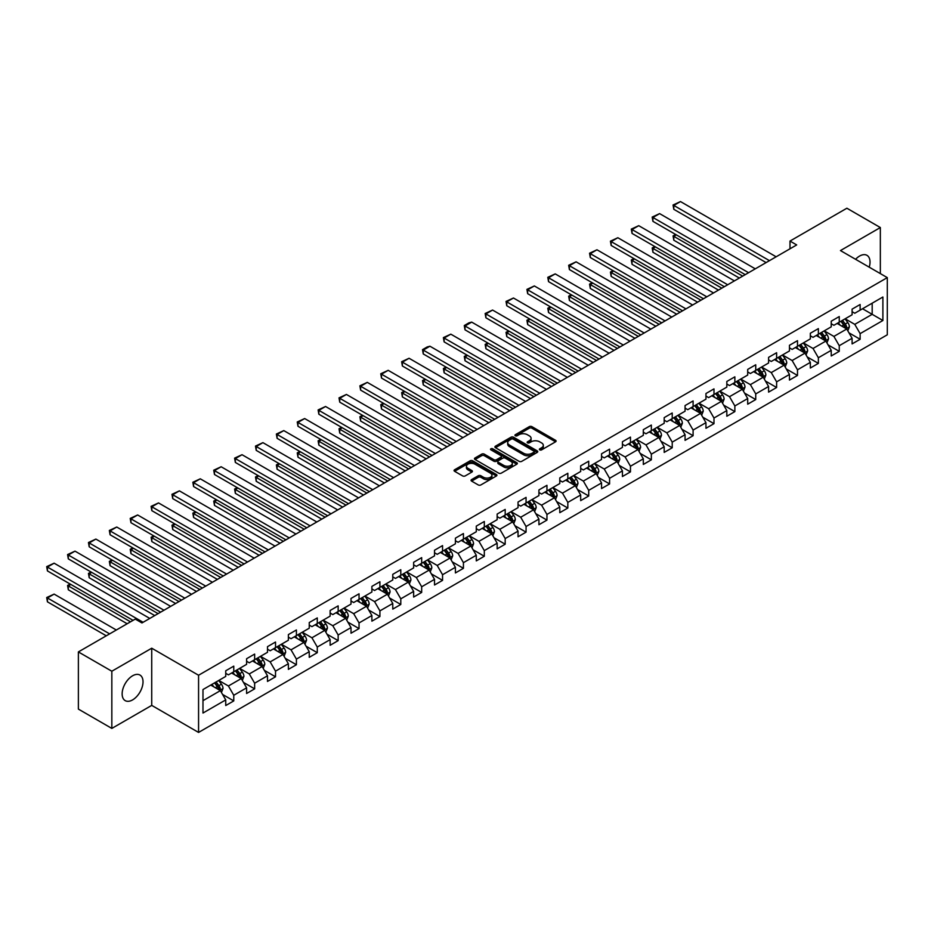 <?xml version="1.0" encoding="UTF-8"?>
<svg xmlns="http://www.w3.org/2000/svg" width="934" height="934" viewBox="0 0 934 934"><rect width="100%" height="100%" fill="white"/><g stroke="black" fill="none" stroke-linecap="round" stroke-linejoin="round"><path stroke-width="1.4" d="M539.759 449.873A1.296 0.747 0 0 0 541.603 449.873L555.555 441.817A1.856 1.074 0 0 0 556.104 441.058A1.856 1.074 0 0 0 555.555 440.299L531.913 426.651A1.856 1.074 0 0 0 529.286 426.651L515.323 434.707A1.296 0.747 0 0 0 517.167 435.769L518.965 434.73A5.943 3.432 0 0 1 527.371 434.73L529.344 435.863A5.943 3.432 0 0 1 531.084 438.291A5.943 3.432 0 0 1 529.344 440.72L527.547 441.759A1.296 0.747 0 0 0 529.38 442.821L531.189 441.782A5.943 3.432 0 0 1 539.595 441.782L541.568 442.914A5.943 3.432 0 0 1 543.308 445.343A5.943 3.432 0 0 1 541.568 447.771L539.759 448.81A1.296 0.747 0 0 0 539.759 449.873L539.759 448.81M132.581 699.905A14.769 8.523 120 0 0 142.225 686.899A14.769 8.523 120 0 0 139.972 675.06A14.769 8.523 120 0 0 132.581 675.796A14.769 8.523 120 0 0 122.938 688.802A14.769 8.523 120 0 0 125.203 700.628A14.769 8.523 120 0 0 132.581 699.905M869.227 267.182A14.769 8.523 120 0 0 866.974 255.332A14.769 8.523 120 0 0 859.595 256.056A14.769 8.523 120 0 0 855.579 259.302M471.612 479.586A1.856 1.074 0 0 0 471.063 480.345A1.856 1.074 0 0 0 471.612 481.103L478.243 484.933A1.856 1.074 0 0 0 480.87 484.933L496.374 475.99A1.856 1.074 0 0 0 496.923 475.231A1.856 1.074 0 0 0 496.374 474.472L472.721 460.812A1.856 1.074 0 0 0 470.094 460.812L454.601 469.767A1.856 1.074 0 0 0 454.052 470.526A1.856 1.074 0 0 0 454.601 471.285L462.61 475.908A1.856 1.074 0 0 0 465.237 475.908L471.868 472.079A1.856 1.074 0 0 0 472.417 471.32A1.856 1.074 0 0 0 471.868 470.561L467.899 468.273A4.974 2.872 0 0 1 466.44 466.241A4.974 2.872 0 0 1 469.51 463.591A4.974 2.872 0 0 1 474.927 464.21L490.49 473.199A4.974 2.872 0 0 1 491.949 475.231A4.974 2.872 0 0 1 488.879 477.881A4.974 2.872 0 0 1 483.462 477.251L480.87 475.756A1.856 1.074 0 0 0 478.243 475.756L471.612 479.586L471.612 481.103L478.243 477.309L478.243 475.756M151.728 648.208L111.835 671.231L78.374 651.92L78.374 709.093L111.835 728.415L151.728 705.392L198.568 732.431L198.568 675.247L151.728 648.208L151.728 705.392M880.342 273.604L880.342 227.546L840.46 250.569L887.3 277.62L198.568 675.247M880.342 227.546L846.881 208.224L790.001 241.065L790.001 248.794M78.374 651.92L135.267 619.079L141.956 622.943L796.69 244.93L790.001 241.065M519.106 461.349A1.856 1.074 0 0 0 521.732 461.349L537.225 452.395A1.856 1.074 0 0 0 537.774 451.636A1.856 1.074 0 0 0 537.225 450.877L513.583 437.229A1.856 1.074 0 0 0 510.956 437.229L495.452 446.183A1.856 1.074 0 0 0 494.915 446.931A1.856 1.074 0 0 0 495.452 447.69L519.106 461.349M491.436 450.153A1.296 0.747 0 0 1 492.755 450.34L516.782 464.21L501.301 473.141A1.856 1.074 0 0 1 498.674 473.141L475.021 459.493L475.021 457.975A1.856 1.074 0 0 0 474.484 458.734A1.856 1.074 0 0 0 475.021 459.493M475.021 457.975L481.664 454.146A1.856 1.074 0 0 1 484.291 454.146L493.876 459.68A1.856 1.074 0 0 0 496.503 459.68L500.904 457.135A1.856 1.074 0 0 0 501.453 456.376A1.856 1.074 0 0 0 500.904 455.617L490.922 449.861A1.296 0.747 0 0 1 492.755 448.799L516.806 462.68A1.856 1.074 0 0 1 517.343 463.427A1.856 1.074 0 0 1 516.806 464.186L516.806 462.68M198.568 732.431L887.3 334.792L887.3 277.62M222.596 694.452L233.769 700.909L233.769 695.27L246.611 687.844L246.611 693.495L254.643 688.848L254.643 683.209L267.498 675.796L267.498 681.435L275.518 676.8L275.518 671.161L288.373 663.735L288.373 669.386L296.405 664.739L296.405 659.1L309.247 651.687L309.247 657.326L317.28 652.691L317.28 647.052L330.134 639.627L330.134 645.277L338.155 640.631L338.155 634.992L351.009 627.578L351.009 633.217L359.041 628.582L359.041 622.943L371.884 615.518L371.884 621.168L379.916 616.522L379.916 610.883L392.77 603.469L392.77 609.108L400.791 604.473L400.791 598.834L413.645 591.409L413.645 597.059L421.678 592.425L421.678 586.774L434.52 579.36L434.52 584.999L442.553 580.364L442.553 574.725L455.407 567.3L455.407 572.951L463.427 568.316L463.427 562.665L476.282 555.251L476.282 560.89L484.314 556.255L484.314 550.616L497.157 543.203L497.157 548.842L505.189 544.207L505.189 538.556L518.043 531.142L518.043 536.781L526.064 532.147L526.064 526.507L538.918 519.094L538.918 524.733L546.95 520.098L546.95 514.447L559.793 507.034L559.793 512.673L567.825 508.038L567.825 502.399L580.679 494.985L580.679 500.624L588.712 495.989L588.712 490.338L601.554 482.925L601.554 488.564L609.587 483.929L609.587 478.29L622.429 470.876L622.429 476.515L630.462 471.88L630.462 466.229L643.316 458.816L643.316 464.455L651.348 459.82L651.348 454.181L664.191 446.767L664.191 452.406L672.223 447.771L672.223 442.132L685.066 434.707L685.066 440.346L693.098 435.711L693.098 430.072L705.952 422.658L705.952 428.297L713.985 423.662L713.985 418.023L726.827 410.598L726.827 416.237L734.86 411.602L734.86 405.963L747.702 398.549L747.702 404.188L755.734 399.554L755.734 393.914L768.589 386.489L768.589 392.128L776.621 387.493L776.621 381.854L789.464 374.441L789.464 380.08L797.496 375.445L797.496 369.806L810.338 362.38L810.338 368.019L818.371 363.384L818.371 357.745L831.225 350.332L831.225 355.971L839.257 351.336L839.257 345.697L852.1 338.271L852.1 343.91L860.132 339.276L860.132 333.636L882.887 320.502L882.887 297.012L872.181 303.188L872.181 314.326L882.887 320.502M233.769 700.909L225.736 705.544L225.736 699.905L202.982 713.039L202.982 689.549L225.736 676.414L225.736 670.775L233.769 666.14L233.769 671.779L246.611 664.354L246.611 658.715L254.643 654.08L254.643 659.719L267.498 652.306L267.498 646.667L275.518 642.032L275.518 647.671L288.373 640.245L288.373 634.606L296.405 629.971L296.405 635.61L309.247 628.197L309.247 622.558L317.28 617.923L317.28 623.562L330.134 616.136L330.134 610.497L338.155 605.862L338.155 611.501L351.009 604.088L351.009 598.449L359.041 593.814L359.041 599.453L371.884 592.028L371.884 586.389L379.916 581.754L379.916 587.393L392.77 579.979L392.77 574.34L400.791 569.705L400.791 575.344L413.645 567.919L413.645 562.28L421.678 557.645L421.678 563.284L434.52 555.87L434.52 550.231L442.553 545.596L442.553 551.235L455.407 543.81L455.407 538.171L463.427 533.536L463.427 539.175L476.282 531.761L476.282 526.122L484.314 521.487L484.314 527.126L497.157 519.701L497.157 514.062L505.189 509.427L505.189 515.066L518.043 507.652L518.043 502.013L526.064 497.378L526.064 503.017L538.918 495.592L538.918 489.953L546.95 485.318L546.95 490.957L559.793 483.543L559.793 477.904L567.825 473.269L567.825 478.909L580.679 471.495L580.679 465.844L588.712 461.209L588.712 466.848L601.554 459.435L601.554 453.796L609.587 449.161L609.587 454.8L622.429 447.386L622.429 441.735L630.462 437.1L630.462 442.739L643.316 435.326L643.316 429.687L651.348 425.052L651.348 430.691L664.191 423.277L664.191 417.626L672.223 412.991L672.223 418.63L685.066 411.217L685.066 405.578L693.098 400.943L693.098 406.582L705.952 399.168L705.952 393.518L713.985 388.883L713.985 394.522L726.827 387.108L726.827 381.469L734.86 376.834L734.86 382.473L747.702 375.059L747.702 369.409L755.734 364.774L755.734 370.424L768.589 362.999L768.589 357.36L776.621 352.725L776.621 358.364L789.464 350.951L789.464 345.3L797.496 340.665L797.496 346.316L810.338 338.89L810.338 333.251L818.371 328.616L818.371 334.255L831.225 326.842L831.225 321.203L839.257 316.556L839.257 322.207L852.1 314.781L852.1 309.142L860.132 304.507L860.132 310.146L882.887 297.012M231.62 673.017L241.264 678.574L228.41 685.988L218.778 680.431M225.736 673.321L228.41 674.862L233.769 671.779M228.41 685.988L233.769 695.27M241.264 678.574L246.611 687.844M252.507 660.957L262.139 666.526L249.296 673.939L239.653 668.37M246.611 661.272L249.296 662.813L254.643 659.719M249.296 673.939L254.643 683.209M262.139 666.526L267.498 675.796M273.382 648.908L283.014 654.465L270.171 661.891L260.539 656.322M267.498 649.212L270.171 650.753L275.518 647.671M270.171 661.891L275.518 671.161M283.014 654.465L288.373 663.735M294.257 636.848L303.9 642.417L291.046 649.831L281.414 644.262M288.373 637.163L291.046 638.704L296.405 635.61M291.046 649.831L296.405 659.1M303.9 642.417L309.247 651.687M315.143 624.799L324.775 630.357L311.933 637.782L302.289 632.213M309.247 625.103L311.933 626.644L317.28 623.562M311.933 637.782L317.28 647.052M324.775 630.357L330.134 639.627M336.018 612.739L345.65 618.308L332.808 625.722L323.176 620.164M330.134 613.054L332.808 614.595L338.155 611.501M332.808 625.722L338.155 634.992M345.65 618.308L351.009 627.578M356.893 600.69L366.537 606.248L353.682 613.673L344.051 608.104M351.009 600.994L353.682 602.535L359.041 599.453M353.682 613.673L359.041 622.943M366.537 606.248L371.884 615.518M377.78 588.63L387.412 594.199L374.569 601.613L364.925 596.055M371.884 588.945L374.569 590.486L379.916 587.393M374.569 601.613L379.916 610.883M387.412 594.199L392.77 603.469M398.655 576.582L408.286 582.139L395.444 589.564L385.812 583.995M392.77 576.885L395.444 578.438L400.791 575.344M395.444 589.564L400.791 598.834M408.286 582.139L413.645 591.409M419.529 564.521L429.173 570.09L416.319 577.504L406.687 571.947M413.645 564.837L416.319 566.378L421.678 563.284M416.319 577.504L421.678 586.774M429.173 570.09L434.52 579.36M440.416 552.473L450.048 558.03L437.205 565.455L427.562 559.886M434.52 552.776L437.205 554.329L442.553 551.235M437.205 565.455L442.553 574.725M450.048 558.03L455.407 567.3M461.291 540.412L470.923 545.981L458.08 553.395L448.448 547.838M455.407 540.728L458.08 542.269L463.427 539.175M458.08 553.395L463.427 562.665M470.923 545.981L476.282 555.251M482.166 528.364L491.809 533.921L478.955 541.346L469.323 535.777M476.282 528.667L478.955 530.22L484.314 527.126M478.955 541.346L484.314 550.616M491.809 533.921L497.157 543.203M503.052 516.304L512.684 521.872L499.842 529.286L490.198 523.729M497.157 516.619L499.842 518.16L505.189 515.066M499.842 529.286L505.189 538.556M512.684 521.872L518.043 531.142M523.927 504.255L533.559 509.812L520.717 517.238L511.085 511.669M518.043 504.558L520.717 506.111L526.064 503.017M520.717 517.238L526.064 526.507M533.559 509.812L538.918 519.094M544.802 492.195L554.446 497.764L541.592 505.177L531.96 499.62M538.918 492.51L541.592 494.051L546.95 490.957M541.592 505.177L546.95 514.447M554.446 497.764L559.793 507.034M565.689 480.146L575.321 485.703L562.478 493.129L552.835 487.56M559.793 480.45L562.478 482.002L567.825 478.909M562.478 493.129L567.825 502.399M575.321 485.703L580.679 494.985M586.564 468.086L596.196 473.655L583.353 481.068L573.721 475.511M580.679 468.401L583.353 469.942L588.712 466.848M583.353 481.068L588.712 490.338M596.196 473.655L601.554 482.925M607.439 456.037L617.082 461.594L604.228 469.02L594.596 463.451M601.554 456.341L604.228 457.893L609.587 454.8M604.228 469.02L609.587 478.29M617.082 461.594L622.429 470.876M628.325 443.977L637.957 449.546L625.115 456.959L615.471 451.402M622.429 444.292L625.115 445.833L630.462 442.739M625.115 456.959L630.462 466.229M637.957 449.546L643.316 458.816M649.2 431.928L658.832 437.486L645.989 444.911L636.358 439.342M643.316 432.232L645.989 433.785L651.348 430.691M645.989 444.911L651.348 454.181M658.832 437.486L664.191 446.767M670.075 419.868L679.719 425.437L666.864 432.851L657.232 427.293M664.191 420.183L666.864 421.724L672.223 418.63M666.864 432.851L672.223 442.132M679.719 425.437L685.066 434.707M690.962 407.819L700.593 413.377L687.751 420.802L678.107 415.233M685.066 408.123L687.751 409.676L693.098 406.582M687.751 420.802L693.098 430.072M700.593 413.377L705.952 422.658M711.836 395.759L721.468 401.328L708.626 408.742L698.994 403.184M705.952 396.074L708.626 397.615L713.985 394.522M708.626 408.742L713.985 418.023M721.468 401.328L726.827 410.598M732.711 383.711L742.355 389.268L729.501 396.693L719.869 391.124M726.827 384.014L729.501 385.567L734.86 382.473M729.501 396.693L734.86 405.963M742.355 389.268L747.702 398.549M753.598 371.65L763.23 377.219L750.387 384.633L740.744 379.076M747.702 371.966L750.387 373.507L755.734 370.424M750.387 384.633L755.734 393.914M763.23 377.219L768.589 386.489M774.473 359.602L784.105 365.159L771.262 372.584L761.63 367.015M768.589 359.905L771.262 361.458L776.621 358.364M771.262 372.584L776.621 381.854M784.105 365.159L789.464 374.441M795.348 347.541L804.991 353.11L792.137 360.524L782.505 354.967M789.464 347.857L792.137 349.398L797.496 346.316M792.137 360.524L797.496 369.806M804.991 353.11L810.338 362.38M816.234 335.493L825.866 341.062L813.024 348.475L803.38 342.906M810.338 335.796L813.024 337.349L818.371 334.255M813.024 348.475L818.371 357.745M825.866 341.062L831.225 350.332M837.109 323.433L846.753 329.002L833.899 336.415L824.267 330.858M831.225 323.748L833.899 325.289L839.257 322.207M833.899 336.415L839.257 345.697M846.753 329.002L852.1 338.271M862.537 308.757L872.181 314.326L854.773 324.367L845.142 318.798M852.1 311.687L854.773 313.24L860.132 310.146M854.773 324.367L860.132 333.636M111.835 671.231L111.835 728.415M202.982 700.675L220.377 690.635L210.745 685.066M220.377 690.635L225.736 699.905M848.959 332.831L860.132 339.276M828.073 344.879L839.257 351.336M807.198 356.94L818.371 363.384M786.323 368.988L797.496 375.445M765.436 381.049L776.621 387.493M744.561 393.097L755.734 399.554M723.687 405.158L734.86 411.602M702.8 417.206L713.985 423.662M681.925 429.266L693.098 435.711M661.05 441.315L672.223 447.771M640.164 453.375L651.348 459.82M619.289 465.424L630.462 471.88M598.414 477.472L609.587 483.929M577.527 489.533L588.712 495.989M556.652 501.581L567.825 508.038M535.777 513.642L546.95 520.098M514.891 525.69L526.064 532.147M494.016 537.75L505.189 544.207M473.141 549.799L484.314 556.255M452.254 561.859L463.427 568.316M431.38 573.908L442.553 580.364M410.505 585.968L421.678 592.425M389.618 598.017L400.791 604.473M368.743 610.077L379.916 616.522M347.868 622.126L359.041 628.582M326.982 634.186L338.155 640.631M306.107 646.235L317.28 652.691M285.232 658.295L296.405 664.739M264.345 670.343L275.518 676.8M243.47 682.404L254.643 688.848M540.284 450.06L541.568 449.312A5.943 3.432 0 0 0 543.308 446.884L543.308 445.343M531.084 438.291L531.084 439.832A5.943 3.432 0 0 1 529.344 442.261L528.06 443.008M555.555 440.299L555.555 441.817L531.913 428.192A1.856 1.074 0 0 0 529.286 428.192L515.848 435.956M537.225 450.877L537.225 452.395L513.583 438.77A1.856 1.074 0 0 0 510.956 438.77L495.475 447.713M533.944 452.173A1.296 0.747 0 0 0 533.944 451.11L513.186 439.12A1.296 0.747 0 0 0 511.353 439.12L509.45 440.229A5.943 3.432 0 0 0 507.699 442.646A5.943 3.432 0 0 0 509.45 445.074L523.635 453.27A5.943 3.432 0 0 0 532.041 453.27L533.944 452.173L533.944 453.714A1.296 0.747 0 0 0 534.33 453.188L534.33 451.636M507.699 442.646L507.699 444.199A5.943 3.432 0 0 0 509.45 446.627L509.45 445.074M533.944 453.714L532.041 454.811A5.943 3.432 0 0 1 523.635 454.811L509.45 446.627M475.056 459.505L481.664 455.687L481.664 454.146M501.453 456.376L501.453 457.929A1.856 1.074 0 0 1 500.904 458.687L496.503 461.221A1.856 1.074 0 0 1 493.876 461.221L484.291 455.687A1.856 1.074 0 0 0 481.664 455.687M503.823 465.424A4.974 2.872 0 0 0 509.24 466.043A4.974 2.872 0 0 0 512.311 463.392A4.974 2.872 0 0 0 510.851 461.361L505.376 458.197A1.856 1.074 0 0 0 502.749 458.197L498.347 460.742A1.856 1.074 0 0 0 497.799 461.501A1.856 1.074 0 0 0 498.347 462.26L503.823 465.424L503.823 466.965A4.974 2.872 0 0 0 509.24 467.595A4.974 2.872 0 0 0 512.311 464.945L512.311 463.392M497.799 461.501L497.799 463.042A1.856 1.074 0 0 0 498.347 463.801L498.347 462.26M503.823 466.965L498.347 463.801M491.949 475.231L491.949 476.772A4.974 2.872 0 0 1 488.879 479.422A4.974 2.872 0 0 1 483.462 478.803L480.87 477.309A1.856 1.074 0 0 0 478.243 477.309M466.44 466.241L466.44 467.782A4.974 2.872 0 0 0 467.899 469.814L467.899 468.273M471.868 470.561L471.868 472.079L467.899 469.814M496.374 474.472L496.374 475.99L472.721 462.365A1.856 1.074 0 0 0 470.094 462.365L454.624 471.296M847.803 330.834L849.391 326.818A5.02 2.895 -120 0 0 847.792 322.557L845.036 318.868M840.215 325.23L838.347 322.732M742.682 276.114L673.799 236.337L673.799 240.201L739.343 278.04M840.88 321.261L843.647 324.95A5.02 2.895 60 0 1 845.083 327.962L846.683 327.04A5.02 2.895 -120 0 0 845.258 324.016L842.491 320.327M841.23 321.062L844.301 325.149A2.557 1.471 60 0 1 844.768 325.919L846.683 327.04M676.344 234.866L673.799 236.337L673.064 235.917L675.609 234.446M673.799 240.201L673.064 235.917M769.453 260.656L673.799 205.433L673.799 209.298L766.114 262.582M776.142 256.792L680.489 201.569L673.799 205.433L673.064 205.001L680.489 201.569M673.799 209.298L673.064 205.001M826.929 342.883L828.516 338.879A5.02 2.895 -120 0 0 826.917 334.606L824.15 330.916M819.34 337.291L817.46 334.781M721.807 288.162L652.924 248.397L652.924 252.262L718.468 290.1M820.005 333.31L822.772 336.999A5.02 2.895 60 0 1 824.208 340.023L825.808 339.089A5.02 2.895 -120 0 0 824.372 336.077L821.616 332.387M820.356 333.111L823.414 337.197A2.557 1.471 60 0 1 823.881 337.98L825.808 339.089M655.47 246.926L652.924 248.397L652.189 247.965L654.734 246.494M652.924 252.262L652.189 247.965M806.042 354.943L807.641 350.927A5.02 2.895 -120 0 0 806.042 346.654L803.275 342.976M798.465 349.339L796.585 346.841M700.932 300.223L632.038 260.446L632.038 264.31L697.581 302.149M799.13 345.37L801.886 349.059A5.02 2.895 60 0 1 803.322 352.071L804.933 351.149A5.02 2.895 -120 0 0 803.497 348.125L800.73 344.436M799.481 345.171L802.539 349.258A2.557 1.471 60 0 1 803.006 350.028L804.933 351.149M634.583 258.975L632.038 260.446L631.302 260.026L633.847 258.555M632.038 264.31L631.302 260.026M748.578 272.705L652.924 217.482L652.924 221.346L745.227 274.643M755.267 268.84L659.614 213.617L652.924 217.482L652.189 217.062L659.614 213.617M652.924 221.346L652.189 217.062M727.703 284.765L632.038 229.542L632.038 233.407L724.352 286.691M734.393 280.9L638.739 225.678L632.038 229.542L631.302 229.11L638.739 225.678M632.038 233.407L631.302 229.11M785.167 366.992L786.755 362.987A5.02 2.895 -120 0 0 785.155 358.714L782.4 355.025M777.578 361.4L775.71 358.889M680.045 312.271L611.163 272.506L611.163 276.371L676.706 314.209M778.244 357.418L781.011 361.108A5.02 2.895 60 0 1 782.447 364.132L784.046 363.198A5.02 2.895 -120 0 0 782.622 360.185L779.855 356.496M778.594 357.22L781.665 361.306A2.557 1.471 60 0 1 782.132 362.088L784.046 363.198M613.708 271.035L611.163 272.506L610.427 272.074L612.973 270.603M611.163 276.371L610.427 272.074M764.292 379.052L765.88 375.036A5.02 2.895 -120 0 0 764.281 370.763L761.514 367.085M756.703 373.448L754.824 370.95M659.171 324.332L590.288 284.555L590.288 288.419L655.82 326.258M757.369 369.479L760.136 373.168A5.02 2.895 60 0 1 761.572 376.18L763.171 375.258A5.02 2.895 -120 0 0 761.735 372.234L758.98 368.545M757.719 369.28L760.778 373.367A2.557 1.471 60 0 1 761.245 374.137L763.171 375.258M592.833 283.084L590.288 284.555L589.552 284.134L592.098 282.663M590.288 288.419L589.552 284.134M743.406 391.101L745.005 387.096A5.02 2.895 -120 0 0 743.406 382.823L740.639 379.134M735.829 385.508L733.949 382.998M638.296 336.38L569.401 296.615L569.401 300.468L634.945 338.318M736.494 381.527L739.249 385.217A5.02 2.895 60 0 1 740.685 388.24L742.296 387.306A5.02 2.895 -120 0 0 740.86 384.294L738.094 380.605M736.844 381.329L739.903 385.415A2.557 1.471 60 0 1 740.37 386.197L742.296 387.306M571.947 295.144L569.401 296.615L568.666 296.183L571.211 294.712M569.401 300.468L568.666 296.183M706.816 296.814L611.163 241.591L611.163 245.455L703.477 298.752M713.506 292.949L617.853 237.726L611.163 241.591L610.427 241.17L617.853 237.726M611.163 245.455L610.427 241.17M685.941 308.874L590.288 253.651L590.288 257.515L682.591 310.8M692.631 305.009L596.978 249.787L590.288 253.651L589.552 253.219L596.978 249.787M590.288 257.515L589.552 253.219M665.066 320.922L569.401 265.7L569.401 269.564L661.716 322.86M671.756 317.058L576.103 261.835L569.401 265.7L568.666 265.279L576.103 261.835M569.401 269.564L568.666 265.279M722.531 403.161L724.119 399.145A5.02 2.895 -120 0 0 722.519 394.872L719.764 391.194M714.942 397.557L713.074 395.059M617.409 348.44L548.527 308.664L548.527 312.528L614.07 350.367M715.607 393.588L718.374 397.277A5.02 2.895 60 0 1 719.81 400.289L721.41 399.367A5.02 2.895 -120 0 0 719.986 396.343L717.219 392.654M715.958 393.377L719.028 397.475A2.557 1.471 60 0 1 719.495 398.246L721.41 399.367M551.072 307.193L548.527 308.664L547.791 308.243L550.336 306.772M548.527 312.528L547.791 308.243M644.18 332.983L548.527 277.76L548.527 281.624L640.841 334.909M650.87 329.118L555.216 273.895L548.527 277.76L547.791 277.328L555.216 273.895M548.527 281.624L547.791 277.328M701.656 415.21L703.244 411.205A5.02 2.895 -120 0 0 701.644 406.932L698.877 403.243M694.067 409.617L692.187 407.107M596.534 360.489L527.652 320.724L527.652 324.577L593.183 362.427M694.733 405.636L697.5 409.326A5.02 2.895 60 0 1 698.936 412.338L700.535 411.415A5.02 2.895 -120 0 0 699.099 408.403L696.344 404.714M695.083 405.438L698.142 409.524A2.557 1.471 60 0 1 698.609 410.306L700.535 411.415M530.197 319.253L527.652 320.724L526.916 320.292L529.461 318.821M527.652 324.577L526.916 320.292M623.305 345.031L527.652 289.809L527.652 293.673L619.954 346.969M629.995 341.167L534.341 285.944L527.652 289.809L526.916 289.388L534.341 285.944M527.652 293.673L526.916 289.388M680.769 427.27L682.369 423.254A5.02 2.895 -120 0 0 680.769 418.981L678.002 415.303M673.192 421.666L671.312 419.156M575.659 372.549L506.765 332.773L506.765 336.637L572.308 374.476M673.858 417.696L676.613 421.386A5.02 2.895 60 0 1 678.049 424.398L679.66 423.476A5.02 2.895 -120 0 0 678.224 420.452L675.457 416.762M674.208 417.486L677.267 421.584A2.557 1.471 60 0 1 677.734 422.355L679.66 423.476M509.31 331.301L506.765 332.773L506.03 332.352L508.575 330.881M506.765 336.637L506.03 332.352M602.43 357.092L506.765 301.869L506.765 305.733L599.079 359.018M609.12 353.227L513.466 298.004L506.765 301.869L506.03 301.437L513.466 298.004M506.765 305.733L506.03 301.437M659.894 439.319L661.482 435.314A5.02 2.895 -120 0 0 659.883 431.041L657.127 427.352M652.306 433.726L650.438 431.216M554.773 384.598L485.89 344.821L485.89 348.686L551.434 386.524M652.971 429.745L655.738 433.434A5.02 2.895 60 0 1 657.174 436.447L658.774 435.524A5.02 2.895 -120 0 0 657.349 432.512L654.582 428.823M653.321 429.547L656.392 433.633A2.557 1.471 60 0 1 656.859 434.415L658.774 435.524M488.435 343.362L485.89 344.821L485.155 344.401L487.7 342.93M485.89 348.686L485.155 344.401M581.543 369.14L485.89 313.917L485.89 317.782L578.204 371.078M588.233 365.276L492.58 310.053L485.89 313.917L485.155 313.497L492.58 310.053M485.89 317.782L485.155 313.497M639.019 451.379L640.607 447.363A5.02 2.895 -120 0 0 639.008 443.09L636.241 439.412M631.431 445.775L629.551 443.265M533.898 396.658L465.015 356.881L465.015 360.746L530.547 398.584M632.096 441.805L634.863 445.495A5.02 2.895 60 0 1 636.299 448.507L637.899 447.584A5.02 2.895 -120 0 0 636.463 444.561L633.707 440.871M632.446 441.595L635.505 445.693A2.557 1.471 60 0 1 635.972 446.464L637.899 447.584M467.56 355.41L465.015 356.881L464.28 356.461L466.825 354.99M465.015 360.746L464.28 356.461M560.669 381.2L465.015 325.978L465.015 329.83L557.318 383.127M567.358 377.336L471.705 322.113L465.015 325.978L464.28 325.546L468.961 322.837L471.705 322.113M465.015 329.83L464.28 325.546M618.133 463.427L619.732 459.423A5.02 2.895 -120 0 0 618.133 455.15L615.366 451.461M610.556 457.823L608.676 455.325M513.023 408.707L444.129 368.93L444.129 372.794L509.672 410.633M611.221 453.854L613.977 457.543A5.02 2.895 60 0 1 615.413 460.555L617.024 459.633A5.02 2.895 -120 0 0 615.588 456.621L612.821 452.932M611.572 453.655L614.63 457.742A2.557 1.471 60 0 1 615.097 458.524L617.024 459.633M446.674 367.471L444.129 368.93L443.393 368.51L445.938 367.039M444.129 372.794L443.393 368.51M539.794 393.249L444.129 338.026L444.129 341.891L536.443 395.187M546.483 389.385L450.83 334.162L444.129 338.026L443.393 337.606L450.83 334.162M444.129 341.891L443.393 337.606M597.258 475.488L598.846 471.472A5.02 2.895 -120 0 0 597.246 467.198L594.491 463.521M589.669 469.884L587.801 467.374M492.136 420.755L423.254 380.99L423.254 384.855L488.797 422.693M590.335 465.914L593.102 469.604A5.02 2.895 60 0 1 594.538 472.616L596.137 471.693A5.02 2.895 -120 0 0 594.701 468.67L591.946 464.98M590.685 465.704L593.755 469.802A2.557 1.471 60 0 1 594.222 470.573L596.137 471.693M425.799 379.519L423.254 380.99L422.518 380.57L425.063 379.099M423.254 384.855L422.518 380.57M518.907 405.309L423.254 350.087L423.254 353.939L515.568 407.236M525.597 401.445L429.944 346.222L423.254 350.087L422.518 349.655L427.2 346.946L429.944 346.222M423.254 353.939L422.518 349.655M576.383 487.536L577.971 483.532A5.02 2.895 -120 0 0 576.371 479.259L573.604 475.569M568.794 481.932L566.915 479.434M471.261 432.816L402.379 393.039L402.379 396.903L467.911 434.742M569.46 477.963L572.227 481.652A5.02 2.895 60 0 1 573.663 484.664L575.262 483.742A5.02 2.895 -120 0 0 573.826 480.73L571.071 477.041M569.81 477.764L572.869 481.851A2.557 1.471 60 0 1 573.336 482.633L575.262 483.742M404.924 391.579L402.379 393.039L401.643 392.619L404.188 391.148M402.379 396.903L401.643 392.619M498.032 417.358L402.379 362.135L402.379 366L494.681 419.296M504.722 413.493L409.069 358.271L402.379 362.135L401.643 361.715L409.069 358.271M402.379 366L401.643 361.715M555.496 499.597L557.096 495.58A5.02 2.895 -120 0 0 555.496 491.307L552.73 487.618M547.919 493.993L546.04 491.482M450.386 444.864L381.492 405.099L381.492 408.964L447.036 446.802M548.585 490.023L551.34 493.712A5.02 2.895 60 0 1 552.776 496.725L554.387 495.791A5.02 2.895 -120 0 0 552.951 492.778L550.184 489.089M548.935 489.813L551.994 493.911A2.557 1.471 60 0 1 552.461 494.681L554.387 495.791M384.037 403.628L381.492 405.099L380.757 404.679L383.302 403.208M381.492 408.964L380.757 404.679M477.157 429.418L381.492 374.184L381.492 378.048L473.807 431.345M483.847 425.554L388.194 370.331L381.492 374.184L380.757 373.763L388.194 370.331M381.492 378.048L380.757 373.763M534.622 511.645L536.209 507.641A5.02 2.895 -120 0 0 534.61 503.368L531.855 499.678M527.033 506.041L525.165 503.543M429.5 456.924L360.617 417.148L360.617 421.012L426.161 458.851M527.698 502.072L530.465 505.761A5.02 2.895 60 0 1 531.901 508.773L533.501 507.851A5.02 2.895 -120 0 0 532.065 504.839L529.309 501.149M528.049 501.873L531.119 505.959A2.557 1.471 60 0 1 531.586 506.742L533.501 507.851M363.163 415.688L360.617 417.148L359.882 416.727L362.427 415.256M360.617 421.012L359.882 416.727M456.271 441.467L360.617 386.244L360.617 390.108L452.932 443.405M462.96 437.602L367.307 382.38L360.617 386.244L359.882 385.824L367.307 382.38M360.617 390.108L359.882 385.824M513.747 523.705L515.334 519.689A5.02 2.895 -120 0 0 513.735 515.416L510.968 511.727M506.158 518.101L504.278 515.591M408.625 468.973L339.743 429.208L339.743 433.072L405.274 470.911M506.823 514.132L509.59 517.81A5.02 2.895 60 0 1 511.026 520.833L512.626 519.899A5.02 2.895 -120 0 0 511.19 516.887L508.435 513.198M507.174 513.922L510.233 518.02A2.557 1.471 60 0 1 510.7 518.79L512.626 519.899M342.288 427.737L339.743 429.208L339.007 428.788L341.552 427.317M339.743 433.072L339.007 428.788M435.396 453.527L339.743 398.293L339.743 402.157L432.045 455.453M442.086 449.663L346.432 394.44L339.743 398.293L339.007 397.872L346.432 394.44M339.743 402.157L339.007 397.872M492.86 535.754L494.46 531.75A5.02 2.895 -120 0 0 492.86 527.476L490.093 523.787M485.283 530.15L483.403 527.652M387.75 481.033L318.856 441.257L318.856 445.121L384.399 482.96M485.949 526.181L488.704 529.87A5.02 2.895 60 0 1 490.14 532.882L491.751 531.96A5.02 2.895 -120 0 0 490.315 528.948L487.548 525.258M486.299 525.982L489.358 530.068A2.557 1.471 60 0 1 489.825 530.851L491.751 531.96M321.401 439.797L318.856 441.257L318.12 440.836L320.666 439.365M318.856 445.121L318.12 440.836M414.521 465.576L318.856 410.353L318.856 414.217L411.17 467.514M421.211 461.711L325.557 406.488L318.856 410.353L318.12 409.933L325.557 406.488M318.856 414.217L318.12 409.933M471.985 547.814L473.573 543.798A5.02 2.895 -120 0 0 471.974 539.525L469.218 535.836M464.396 542.21L462.528 539.7M366.864 493.082L297.981 453.317L297.981 457.181L363.524 495.02M465.062 538.241L467.829 541.918A5.02 2.895 60 0 1 469.265 544.942L470.864 544.008A5.02 2.895 -120 0 0 469.428 540.996L466.673 537.307M465.412 538.031L468.483 542.129A2.557 1.471 60 0 1 468.95 542.899L470.864 544.008M300.526 451.846L297.981 453.317L297.245 452.885L299.791 451.426M297.981 457.181L297.245 452.885M393.634 477.636L297.981 422.401L297.981 426.266L390.295 479.562M400.324 473.772L304.671 418.549L297.981 422.401L297.245 421.981L304.671 418.549M297.981 426.266L297.245 421.981M451.11 559.863L452.698 555.858A5.02 2.895 -120 0 0 451.099 551.585L448.332 547.896M443.522 554.259L441.642 551.76M345.989 505.142L277.106 465.365L277.106 469.23L342.638 507.069M444.187 550.289L446.954 553.979A5.02 2.895 60 0 1 448.39 556.991L449.99 556.069A5.02 2.895 -120 0 0 448.553 553.056L445.798 549.367M444.537 550.091L447.596 554.177A2.557 1.471 60 0 1 448.063 554.959L449.99 556.069M279.651 463.906L277.106 465.365L276.371 464.945L278.916 463.474M277.106 469.23L276.371 464.945M372.759 489.685L277.106 434.462L277.106 438.326L369.409 491.623M379.449 485.82L283.796 430.597L277.106 434.462L276.371 434.041L283.796 430.597M277.106 438.326L276.371 434.041M430.224 571.923L431.823 567.907A5.02 2.895 -120 0 0 430.224 563.634L427.457 559.945M422.647 566.319L420.767 563.809M325.114 517.191L256.22 477.426L256.22 481.29L321.763 519.129M423.312 562.35L426.067 566.027A5.02 2.895 60 0 1 427.503 569.051L429.115 568.117A5.02 2.895 -120 0 0 427.679 565.105L424.912 561.416M423.662 562.14L426.721 566.237A2.557 1.471 60 0 1 427.188 567.008L429.115 568.117M258.765 475.955L256.22 477.426L255.484 476.994L258.029 475.534M256.22 481.29L255.484 476.994M351.873 501.745L256.22 446.51L256.22 450.375L348.534 503.671M358.574 497.88L262.921 442.646L256.22 446.51L255.484 446.09L262.921 442.646M256.22 450.375L255.484 446.09M409.349 583.972L410.937 579.967A5.02 2.895 -120 0 0 409.337 575.694L406.582 572.005M401.76 578.368L399.88 575.869M304.227 529.251L235.345 489.474L235.345 493.339L300.888 531.177M402.426 574.398L405.193 578.088A5.02 2.895 60 0 1 406.629 581.1L408.228 580.177A5.02 2.895 -120 0 0 406.792 577.154L404.037 573.476M402.776 574.2L405.846 578.286A2.557 1.471 60 0 1 406.302 579.068L408.228 580.177M237.89 488.015L235.345 489.474L234.609 489.054L237.154 487.583M235.345 493.339L234.609 489.054M330.998 513.793L235.345 458.571L235.345 462.435L327.659 515.731M337.688 509.929L242.034 454.706L235.345 458.571L234.609 458.139L242.034 454.706M235.345 462.435L234.609 458.139M388.474 596.032L390.062 592.016A5.02 2.895 -120 0 0 388.462 587.743L385.695 584.054M380.885 590.428L379.006 587.918M283.352 541.3L214.47 501.535L214.47 505.399L280.002 543.238M381.551 586.459L384.318 590.136A5.02 2.895 60 0 1 385.754 593.16L387.353 592.226A5.02 2.895 -120 0 0 385.917 589.214L383.162 585.525M381.901 586.248L384.96 590.346A2.557 1.471 60 0 1 385.427 591.117L387.353 592.226M217.015 500.064L214.47 501.535L213.734 501.103L216.279 499.643M214.47 505.399L213.734 501.103M310.123 525.854L214.47 470.619L214.47 474.484L306.772 527.78M316.813 521.989L221.16 466.755L214.47 470.619L213.734 470.199L221.16 466.755M214.47 474.484L213.734 470.199M367.587 608.081L369.187 604.076A5.02 2.895 -120 0 0 367.587 599.803L364.82 596.114M360.01 602.477L358.131 599.978M262.477 553.36L193.583 513.583L193.583 517.448L259.127 555.286M360.676 598.507L363.431 602.196A5.02 2.895 60 0 1 364.867 605.209L366.478 604.286A5.02 2.895 -120 0 0 365.042 601.263L362.275 597.585M361.026 598.309L364.085 602.395A2.557 1.471 60 0 1 364.552 603.177L366.478 604.286M196.128 512.124L193.583 513.583L192.848 513.163L195.393 511.692M193.583 517.448L192.848 513.163M289.236 537.902L193.583 482.68L193.583 486.544L285.897 539.84M295.938 534.038L200.285 478.815L193.583 482.68L192.848 482.248L200.285 478.815M193.583 486.544L192.848 482.248M346.712 620.141L348.3 616.125A5.02 2.895 -120 0 0 346.701 611.852L343.946 608.162M339.124 614.537L337.244 612.027M241.591 565.409L172.708 525.644L172.708 529.508L238.252 567.347M339.789 610.567L342.556 614.245A5.02 2.895 60 0 1 343.992 617.269L345.592 616.335A5.02 2.895 -120 0 0 344.156 613.323L341.4 609.633M340.139 610.357L343.21 614.455A2.557 1.471 60 0 1 343.665 615.226L345.592 616.335M175.253 524.172L172.708 525.644L171.973 525.212L174.518 523.752M172.708 529.508L171.973 525.212M268.362 549.963L172.708 494.728L172.708 498.593L265.022 551.889M275.051 546.098L179.398 490.864L172.708 494.728L171.973 494.308L179.398 490.864M172.708 498.593L171.973 494.308M325.838 632.19L327.425 628.185A5.02 2.895 -120 0 0 325.826 623.912L323.059 620.223M318.249 626.586L316.369 624.087M220.716 577.469L151.833 537.692L151.833 541.557L217.365 579.395M318.914 622.616L321.681 626.305A5.02 2.895 60 0 1 323.117 629.318L324.717 628.395A5.02 2.895 -120 0 0 323.281 625.371L320.525 621.694M319.265 622.418L322.323 626.504A2.557 1.471 60 0 1 322.79 627.286L324.717 628.395M154.379 536.233L151.833 537.692L151.098 537.272L153.643 535.801M151.833 541.557L151.098 537.272M247.487 562.011L151.833 506.788L151.833 510.653L244.136 563.949M254.176 558.147L158.523 502.924L151.833 506.788L151.098 506.356L158.523 502.924M151.833 510.653L151.098 506.356M304.951 644.25L306.55 640.234A5.02 2.895 -120 0 0 304.951 635.961L302.184 632.271M297.374 638.646L295.494 636.136M199.841 589.517L130.947 549.752L130.947 553.617L196.49 591.456M298.039 634.665L300.795 638.354A5.02 2.895 60 0 1 302.231 641.378L303.842 640.444A5.02 2.895 -120 0 0 302.406 637.432L299.639 633.742M298.39 634.466L301.448 638.564A2.557 1.471 60 0 1 301.916 639.335L303.842 640.444M133.492 548.281L130.947 549.752L130.211 549.32L132.756 547.861M130.947 553.617L130.211 549.32M226.6 574.071L130.947 518.837L130.947 522.701L223.261 575.998M233.302 570.207L137.648 514.973L130.947 518.837L130.211 518.417L137.648 514.973M130.947 522.701L130.211 518.417M284.076 656.298L285.664 652.282A5.02 2.895 -120 0 0 284.064 648.021L281.309 644.332M276.487 650.694L274.608 648.196M178.954 601.578L110.072 561.801L110.072 565.665L175.615 603.504M277.153 646.725L279.92 650.414A5.02 2.895 60 0 1 281.356 653.426L282.955 652.504A5.02 2.895 -120 0 0 281.519 649.48L278.764 645.803M277.503 646.526L280.574 650.613A2.557 1.471 60 0 1 281.029 651.395L282.955 652.504M112.617 560.33L110.072 561.801L109.336 561.381L111.882 559.91M110.072 565.665L109.336 561.381M205.725 586.12L110.072 530.897L110.072 534.762L202.386 588.058M212.415 582.256L116.762 527.033L110.072 530.897L109.336 530.465L116.762 527.033M110.072 534.762L109.336 530.465M263.201 668.347L264.789 664.343A5.02 2.895 -120 0 0 263.19 660.069L260.423 656.38M255.612 662.755L253.733 660.245M158.079 613.626L89.197 573.861L89.197 577.726L154.729 615.564M256.278 658.774L259.045 662.463A5.02 2.895 60 0 1 260.481 665.487L262.08 664.553A5.02 2.895 -120 0 0 260.644 661.541L257.889 657.851M256.628 658.575L259.687 662.673A2.557 1.471 60 0 1 260.154 663.444L262.08 664.553M91.742 572.39L89.197 573.861L88.461 573.429L91.007 571.97M89.197 577.726L88.461 573.429M184.85 598.18L89.197 542.946L89.197 546.81L181.5 600.107M191.54 594.316L95.887 539.081L89.197 542.946L88.461 542.526L95.887 539.081M89.197 546.81L88.461 542.526M242.315 680.407L243.914 676.391A5.02 2.895 -120 0 0 242.315 672.13L239.548 668.44M234.738 674.803L232.858 672.305M130.515 621.822L68.31 585.91L68.31 589.774L127.164 623.749M235.403 670.834L238.158 674.523A5.02 2.895 60 0 1 239.594 677.535L241.206 676.613A5.02 2.895 -120 0 0 239.769 673.589L237.002 669.911M235.753 670.635L238.812 674.722A2.557 1.471 60 0 1 239.279 675.504L241.206 676.613M70.856 584.439L68.31 585.91L67.575 585.49L70.12 584.019M68.31 589.774L67.575 585.49M163.964 610.229L68.31 555.006L68.31 558.871L160.625 612.155M170.665 606.364L75.012 551.142L68.31 555.006L67.575 554.574L75.012 551.142M68.31 558.871L67.575 554.574M221.44 692.456L223.028 688.451A5.02 2.895 -120 0 0 221.428 684.178L218.673 680.489M109.628 633.871L47.436 597.97L54.125 594.106L116.318 630.006M213.851 686.864L211.971 684.353M47.436 601.835L46.7 597.538L47.436 597.97L47.436 601.835L106.289 635.809M214.516 682.882L217.283 686.572A5.02 2.895 60 0 1 218.719 689.596L220.319 688.662A5.02 2.895 -120 0 0 218.883 685.649L216.128 681.96M214.867 682.684L217.937 686.782A2.557 1.471 60 0 1 218.393 687.552L220.319 688.662M46.7 597.538L54.125 594.106M143.089 622.289L47.436 567.055L47.436 570.919L133.048 620.351M149.779 618.425L54.125 563.19L47.436 567.055L46.7 566.634L54.125 563.19M47.436 570.919L46.7 566.634M541.568 449.312L541.568 447.771M527.547 442.821L527.547 441.759M529.344 442.261L529.344 440.72M515.323 435.769L515.323 434.707M529.286 428.192L529.286 426.651M531.913 428.192L531.913 426.651M495.452 447.69L495.452 446.183M510.956 438.77L510.956 437.229M513.583 438.77L513.583 437.229M523.635 454.811L523.635 453.27M532.041 454.811L532.041 453.27M484.291 455.687L484.291 454.146M493.876 461.221L493.876 459.68M496.503 461.221L496.503 459.68M500.904 458.687L500.904 457.135M492.755 450.34L492.755 448.799M480.87 477.309L480.87 475.756M483.462 478.803L483.462 477.251M454.601 471.285L454.601 469.767M470.094 462.365L470.094 460.812M472.721 462.365L472.721 460.812M846.251 328.721L849.368 326.923M845.258 324.016L847.792 322.557M841.686 326.083L843.647 324.95M825.376 340.77L828.481 338.972M824.372 336.077L826.917 334.606M820.811 338.131L822.772 336.999M804.489 352.83L807.606 351.032M803.497 348.125L806.042 346.654M799.924 350.192L801.886 349.059M783.614 364.879L786.732 363.081M782.622 360.185L785.155 358.714M779.049 362.24L781.011 361.108M762.739 376.927L765.845 375.141M761.735 372.234L764.281 370.763M758.174 374.3L760.136 373.168M741.853 388.988L744.97 387.19M740.86 384.294L743.406 382.823M737.288 386.349L739.249 385.217M720.978 401.036L724.095 399.25M719.986 396.343L722.519 394.872M716.413 398.409L718.374 397.277M700.103 413.097L703.209 411.299M699.099 408.403L701.644 406.932M695.538 410.458L697.5 409.326M679.216 425.145L682.334 423.359M678.224 420.452L680.769 418.981M674.652 422.518L676.613 421.386M658.342 437.205L661.459 435.407M657.349 432.512L659.883 431.041M653.777 434.567L655.738 433.434M637.467 449.254L640.572 447.468M636.463 444.561L639.008 443.09M632.902 446.627L634.863 445.495M616.58 461.314L619.697 459.516M615.588 456.621L618.133 455.15M612.015 458.676L613.977 457.543M595.705 473.363L598.822 471.565M594.701 468.67L597.246 467.198M591.14 470.736L593.102 469.604M574.83 485.423L577.936 483.625M573.826 480.73L576.371 479.259M570.265 482.785L572.227 481.652M553.944 497.472L557.061 495.674M552.951 492.778L555.496 491.307M549.379 494.845L551.34 493.712M533.069 509.532L536.186 507.734M532.065 504.839L534.61 503.368M528.504 506.893L530.465 505.761M512.194 521.581L515.299 519.783M511.19 516.887L513.735 515.416M507.629 518.942L509.59 517.81M491.307 533.641L494.425 531.843M490.315 528.948L492.86 527.476M486.742 531.002L488.704 529.87M470.432 545.689L473.55 543.892M469.428 540.996L471.974 539.525M465.868 543.051L467.829 541.918M449.558 557.75L452.663 555.952M448.553 553.056L451.099 551.585M444.993 555.111L446.954 553.979M428.671 569.798L431.788 568M427.679 565.105L430.224 563.634M424.106 567.16L426.067 566.027M407.796 581.859L410.913 580.061M406.792 577.154L409.337 575.694M403.231 579.22L405.193 578.088M386.921 593.907L390.027 592.109M385.917 589.214L388.462 587.743M382.356 591.269L384.318 590.136M366.035 605.968L369.152 604.17M365.042 601.263L367.587 599.803M361.47 603.329L363.431 602.196M345.16 618.016L348.277 616.218M344.156 613.323L346.701 611.852M340.595 615.378L342.556 614.245M324.285 630.076L327.39 628.278M323.281 625.371L325.826 623.912M319.72 627.438L321.681 626.305M303.398 642.125L306.515 640.327M302.406 637.432L304.951 635.961M298.833 639.486L300.795 638.354M282.523 654.185L285.641 652.387M281.519 649.48L284.064 648.021M277.958 651.547L279.92 650.414M261.648 666.234L264.754 664.436M260.644 661.541L263.19 660.069M257.083 663.595L259.045 662.463M240.762 678.294L243.879 676.496M239.769 673.589L242.315 672.13M236.197 675.656L238.158 674.523M219.887 690.343L223.004 688.545M218.883 685.649L221.428 684.178M215.322 687.704L217.283 686.572"/></g></svg>
